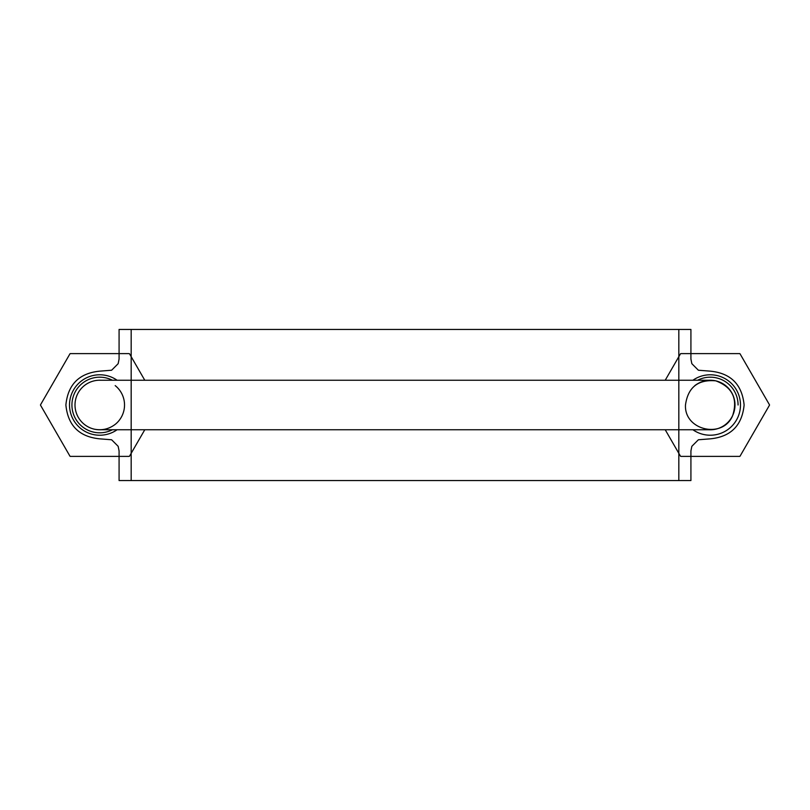 <?xml version="1.0" encoding="UTF-8"?>
<svg xmlns="http://www.w3.org/2000/svg" width="810" height="810" viewBox="0 0 810 810"><rect width="100%" height="100%" fill="white"/><g stroke="black" fill="none" stroke-linecap="round" stroke-linejoin="round"><path stroke-width="1.21" d="M100.906 429.756A24.786 24.786 0 0 1 94.223 380.842A24.786 24.786 0 0 1 100.906 380.244M94.223 429.158C101.928 430.687 108.915 429.097 115.192 424.379A24.786 24.786 0 0 0 115.192 385.621M709.094 380.244A24.786 24.786 0 0 1 715.777 429.158A24.786 24.786 0 0 1 709.094 429.756M697.602 380.244A27.803 27.803 0 0 1 738.072 405M715.777 380.842C708.072 379.313 701.085 380.902 694.808 385.621M112.398 429.756A27.803 27.803 0 0 1 71.928 405A27.803 27.803 0 0 1 112.398 380.244M131.169 480.563L131.169 329.437L678.831 329.437L678.831 480.563L131.169 480.563M119.08 480.563L119.08 450.937L118.159 446.31L111.618 439.769L99.741 438.848C79.198 436.823 67.918 425.533 65.883 405C67.918 384.466 79.198 373.177 99.741 371.152L111.618 370.231L118.159 363.69L119.08 359.063L119.08 329.437L690.92 329.437L690.92 359.063L691.841 363.69L698.382 370.231L710.259 371.152C730.802 373.177 742.081 384.466 744.117 405C742.081 425.533 730.802 436.823 710.259 438.848L698.382 439.769L691.841 446.31L690.92 450.937L690.92 480.563L119.08 480.563M685.483 405C684.096 430.383 722.824 439.222 732.594 415.753C738.042 398.793 732.442 387.15 715.777 380.842C698.028 379.293 687.923 387.352 685.483 405M144.777 429.756L129.499 456.222A59.241 59.241 0 0 1 129.225 456.384L70.257 456.384A59.241 59.241 0 0 1 69.984 456.222L40.5 405.152A59.241 59.241 0 0 1 40.5 404.848L69.984 353.778A59.241 59.241 0 0 1 70.257 353.616L129.225 353.616A59.241 59.241 0 0 1 129.499 353.778L144.777 380.244M117.075 429.756A30.223 30.223 0 0 1 69.518 405A30.223 30.223 0 0 1 117.075 380.244M665.223 429.756L680.501 456.222A59.241 59.241 0 0 0 680.775 456.384L739.743 456.384A59.241 59.241 0 0 0 740.016 456.222L769.5 405.152A59.241 59.241 0 0 0 769.5 404.848L740.016 353.778A59.241 59.241 0 0 0 739.743 353.616L680.775 353.616A59.241 59.241 0 0 0 680.501 353.778L665.223 380.244M692.925 380.244A30.223 30.223 0 0 1 740.482 405A30.223 30.223 0 0 1 692.925 429.756M99.569 429.756L710.431 429.756L99.569 429.756M710.431 380.244L99.569 380.244L710.431 380.244"/></g></svg>
